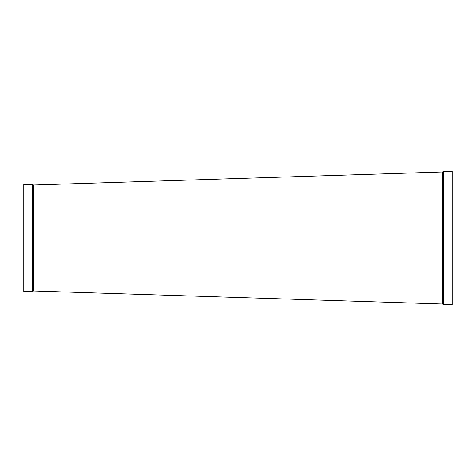 <?xml version="1.0" encoding="UTF-8"?>
<svg xmlns="http://www.w3.org/2000/svg" width="476" height="476" viewBox="0 0 476 476"><rect width="100%" height="100%" fill="white"/><g stroke="black" fill="none" stroke-linecap="round" stroke-linejoin="round"><path stroke-width="0.71" d="M23.8 184.45L23.8 291.55L32.725 291.55L32.725 184.45L23.8 184.45M33.32 185.045L33.32 290.955L238 297.5L238 178.5L33.32 185.045L32.725 184.45M238 178.5L442.68 171.955L442.68 304.045L238 297.5M443.275 171.36L443.275 304.64L452.2 304.64L452.2 171.36L443.275 171.36L442.68 171.955M442.68 304.045L443.275 304.64M33.32 290.955L32.725 291.55"/></g></svg>
